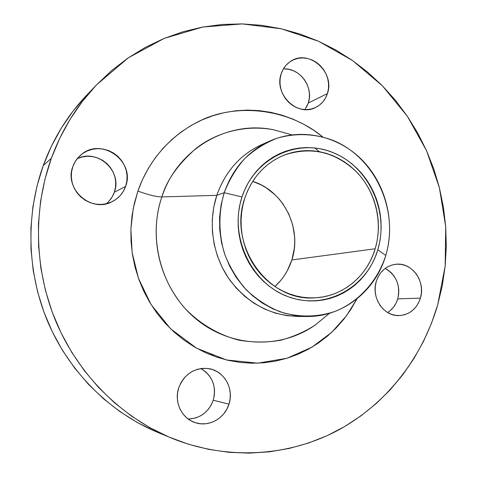 <?xml version="1.0" encoding="UTF-8"?>
<svg xmlns="http://www.w3.org/2000/svg" width="477" height="477" viewBox="0 0 477 477"><rect width="100%" height="100%" fill="white"/><g stroke="black" fill="none" stroke-linecap="round" stroke-linejoin="round"><path stroke-width="0.72" d="M327.413 93.605C325.284 100.003 321.325 104.636 315.541 107.51C297.493 117.324 273.542 94.035 281.215 73.72L280.136 78.598L279.999 83.684L280.81 88.77L282.539 93.659L285.115 98.161L288.436 102.102L292.371 105.322L296.766 107.701L301.446 109.15L306.228 109.621L310.921 109.09L315.357 107.593L319.363 105.184L322.792 101.965L325.505 98.053L327.413 93.605L328.444 88.788L328.558 83.785L327.759 78.783L326.065 73.965L323.549 69.517L320.3 65.605L316.442 62.38L312.119 59.965L307.486 58.456L302.728 57.914L298.024 58.355L293.546 59.78L289.479 62.135L285.979 65.325L283.189 69.237L281.215 73.72C283.064 68.259 286.313 64.067 290.958 61.139C309.072 48.803 335.271 72.456 327.413 93.605L308.309 103.02L327.413 93.605M304.994 109.597L308.309 103.02L306.467 107.283M125.606 186.418C123.096 193.322 118.558 198.432 111.988 201.747C91.143 213.213 63.709 188.785 72.886 166.443L71.574 171.756L71.335 177.259L72.188 182.739L74.102 187.974L76.988 192.762L80.744 196.912L85.216 200.262L90.225 202.689L95.573 204.102L101.052 204.448L106.454 203.721L111.564 201.95L116.197 199.207L120.174 195.612L123.346 191.289L125.606 186.418L126.858 181.177L127.067 175.763L126.22 170.384L124.36 165.233L121.54 160.505L117.879 156.384L113.502 153.028L108.577 150.553L103.288 149.074L97.839 148.639L92.431 149.271L87.267 150.959L82.563 153.636L78.496 157.201L75.223 161.524L72.886 166.443C74.65 161.602 77.536 157.589 81.531 154.405C101.875 136.875 135.587 161.798 125.606 186.418L114.307 192.285L125.606 186.418M106.252 203.762C109.996 200.686 112.679 196.858 114.307 192.285L112.143 196.941L109.096 201.073M228.972 404.162C224.756 418.502 208.586 427.446 195.075 422.598C181.654 418.442 173.831 401.843 178.738 387.771L177.527 393.155L177.337 398.653L178.189 404.049L180.038 409.135L182.816 413.708L186.412 417.596L190.681 420.636L195.457 422.723L200.549 423.773L205.754 423.755L210.882 422.67L215.729 420.565L220.112 417.53L223.868 413.678L226.861 409.165L228.972 404.162L230.129 398.855L230.29 393.447L229.449 388.141L227.642 383.138L224.935 378.619L221.423 374.755L217.244 371.702L212.551 369.568L207.513 368.447L202.326 368.375L197.192 369.365L192.303 371.392L187.849 374.373L184.009 378.195L180.926 382.721L178.738 387.771C184.474 373.855 194.401 367.457 208.532 368.584C224.023 370.641 234.302 388.648 228.972 404.162L213.255 400.221L228.972 404.162M188.2 419.033C200.388 418.347 208.741 412.08 213.255 400.221L211.222 404.997L208.348 409.308L204.74 412.975L200.531 415.866L195.874 417.87L190.955 418.901M420.416 298.137C416.648 309.102 409.415 314.921 398.73 315.595C383.448 316.191 370.981 297.344 376.281 281.412L375.286 286.349L375.184 291.429L375.995 296.444L377.671 301.208L380.157 305.524L383.341 309.227L387.115 312.179L391.313 314.254L395.779 315.386L400.334 315.536L404.806 314.695L409.022 312.9L412.82 310.229L416.063 306.783L418.627 302.704L420.416 298.137L421.364 293.266L421.441 288.263L420.648 283.326L419.003 278.634L416.576 274.37L413.458 270.686L409.761 267.728L405.623 265.611L401.205 264.413L396.667 264.192L392.189 264.956L387.932 266.679L384.074 269.296L380.765 272.719L378.13 276.809L376.281 281.412C379.746 271.383 386.269 265.665 395.85 264.258C411.901 262.064 425.848 281.46 420.416 298.137L397.74 298.876L420.416 298.137M387.622 312.489C392.547 309.34 395.922 304.803 397.74 298.876L396.005 303.247L393.525 307.164L390.389 310.461M288.478 133.894L273.619 129.792C227.917 120.043 177.593 148.687 161.87 196.923C156.217 196.816 148.228 194.866 137.907 191.08C145.825 168.142 163.772 138.885 199.291 121.17C234.535 103.259 287.279 107.486 322.708 136.887L313.747 130.287L303.67 124.217L293.081 119.167L282.062 115.184L270.721 112.322L259.154 110.616L247.468 110.092L235.763 110.771L224.166 112.661L212.784 115.756L201.723 120.043L191.11 125.493L181.045 132.057L171.648 139.689L163.009 148.323L155.234 157.875L148.401 168.256L142.605 179.358L137.907 191.08L134.359 203.297L132.016 215.878L130.907 228.692L131.038 241.6L132.421 254.468L135.045 267.156L138.873 279.516L143.863 291.429L149.963 302.758L157.1 313.389L165.197 323.209L174.165 332.117L183.889 340.029L194.276 346.862L205.211 352.563L216.57 357.076L228.233 360.368L240.08 362.419L251.987 363.224L263.847 362.788L275.533 361.131L286.933 358.275L297.952 354.268L308.482 349.164L318.427 343.017L327.711 335.897L336.249 327.878L343.971 319.047L350.816 309.49L356.933 298.9L346.481 315.762L331.64 332.403L311.767 347.286L286.796 358.316L257.669 363.17L226.557 359.974L196.524 348.15L170.659 328.844L151.078 304.57L138.437 278.312L132.141 252.595L130.889 229.061L133.238 208.509L137.907 191.08C148.228 194.866 156.217 196.816 161.87 196.923C153.236 221 150.344 266.393 183.46 306.693C198.199 322.816 217.78 334.824 239.204 340.232C253.585 342.593 267.472 342.581 280.875 340.202C293.605 336.661 304.946 331.676 314.909 325.242L326.876 315.452M224.208 192.714L242.006 196.971C254.635 157.595 298.137 137.686 333.536 152.789C369.132 167.338 389.315 212.062 377.802 249.781L385.78 255.422C399.321 210.756 375.554 157.935 333.387 140.512C314.969 133.62 296.33 132.809 277.477 138.08C265.48 142.736 254.617 149.522 244.886 158.442C236.067 168.441 229.175 179.865 224.208 192.714C232.788 168.375 248.04 151.126 269.964 140.971C300.76 127.365 337.835 135.528 361.93 159.831C386.024 184.176 395.552 222.461 385.78 255.422C375.673 290.737 343.076 316.883 307.039 316.495L295.46 315.631L284.006 313.085L272.904 308.881L262.362 303.086L252.595 295.8L243.795 287.148L236.139 277.298L229.795 266.428L224.882 254.76L221.507 242.513L219.736 229.938L219.599 217.279L221.101 204.794L224.208 192.714L216.814 195.332L224.208 192.714C218.329 212.659 218.52 234.249 224.798 254.527C230.039 267.657 237.212 279.444 246.329 289.885C256.352 299.282 267.496 306.544 279.749 311.684C298.566 317.718 318.231 317.39 336.231 310.956C359.7 300.999 377.748 280.5 385.78 255.422L377.802 249.781C366.813 287.685 325.564 310.497 288.496 296.837C251.254 283.767 228.823 236.139 242.006 196.971L224.208 192.714M269.964 140.971L261.742 144.626C240.217 154.596 225.239 171.499 216.814 195.332C225.943 169.8 242.304 152.33 265.886 142.927M291.858 134.83L273.619 129.792C243.747 124.092 214.829 133.578 196.077 148.401C177.897 164.386 166.497 180.562 161.87 196.923L216.814 195.332L161.87 196.923C147.184 239.675 162.001 291.495 196.757 319.584C231.47 347.816 280.691 349.212 314.909 325.242L329.553 313.258M96.551 84.852L86.564 95.328C67.573 115.309 53.138 138.724 43.258 165.567L51.349 158.281C61.67 130.167 76.743 105.685 96.569 84.834L128.295 57.818L164.213 38.387L202.737 27.04L242.274 23.904L281.311 28.787L318.475 41.225L352.533 60.531L382.447 85.86L407.34 116.239L426.51 150.601L439.424 187.825L445.715 226.73L445.166 266.1L437.737 304.702C422.294 357.923 386.167 404.556 336.983 430.814C287.709 456.68 226.36 460.579 171.171 437.969C121.957 417.447 79.641 375.936 56.888 323.788C34.422 271.526 32.555 210.601 51.349 158.281L43.258 165.567L37.087 185.732L32.943 206.559L30.904 227.815L30.993 249.256L33.223 270.638L37.576 291.715L43.991 312.238L52.404 331.968L62.696 350.69L74.752 368.184L88.406 384.271L103.503 398.772L119.852 411.55L137.257 422.473L155.514 431.464M375.19 248.767C367.201 276.344 342.361 296.938 314.492 297.839C268.074 301.822 227.66 245.16 244.832 198.074C252.124 177.295 265.284 162.943 284.322 155.025C311.469 146.093 335.677 151.865 356.945 172.322C375.751 192.07 383.019 222.562 375.19 248.767L291.852 259.965L375.19 248.767L376.896 241.982L377.969 235.042L378.422 228.006L378.237 220.94L377.426 213.905L375.989 206.97L373.944 200.191L371.309 193.632L368.101 187.348L364.356 181.403L360.105 175.846L355.377 170.736L350.225 166.109L344.686 162.025L338.813 158.507L332.654 155.603L326.268 153.338L319.715 151.74L313.055 150.827L306.347 150.607L299.657 151.096L293.051 152.288L286.588 154.178L280.339 156.748L274.358 159.986L268.712 163.861L263.459 168.333L258.653 173.366L254.342 178.911L250.58 184.921L247.396 191.325L244.832 198.074L242.918 205.086L241.666 212.301L241.106 219.647L241.237 227.034L242.054 234.404L243.556 241.666L245.727 248.755L248.535 255.594L251.963 262.111L255.97 268.247L260.514 273.935L265.546 279.117L271.008 283.743L276.851 287.774L283.01 291.161L289.42 293.886L296.02 295.919L302.74 297.243L309.519 297.851L316.281 297.743L322.965 296.921L329.506 295.406L335.844 293.206L341.914 290.356L347.673 286.88L353.058 282.819L358.018 278.216L362.52 273.112L366.521 267.561L369.985 261.617L372.883 255.332L375.19 248.767M274.913 286.528C282.867 279.272 288.513 270.417 291.852 259.965C302.364 228.698 283.714 190.848 252.697 181.373L261.175 184.915L266.178 187.801L275.277 194.992L279.295 199.231L282.909 203.834L288.8 214L292.741 225.102L294.601 236.747L294.72 242.644L294.303 248.511L291.852 259.965L287.333 270.686L284.34 275.646L280.893 280.279L274.913 286.528M208.33 353.934L213.297 355.192M86.176 95.74L72.975 111.201L61.324 128.104L51.373 146.29L43.258 165.567C25.269 215.526 27.022 273.589 48.469 323.412C70.185 373.121 110.616 412.748 157.774 432.418L171.07 437.928M284.572 68.897L289.157 69.398L293.617 70.829L297.779 73.13L301.494 76.207L304.618 79.945L307.039 84.196L308.661 88.805L309.43 93.599L309.311 98.399L308.309 103.02C313.997 87.213 299.729 67.549 283.374 68.921M77.62 158.501L82.557 156.879L87.738 156.259L92.961 156.665L98.023 158.072L102.734 160.421L106.926 163.617L110.431 167.546L113.127 172.054L114.909 176.967L115.714 182.107L115.512 187.276L114.307 192.285C122.72 171.38 97.487 148.21 77.214 158.686M202.033 369.204L206.04 372.126L209.409 375.816L212.003 380.139L213.732 384.921L214.531 389.989L214.37 395.159L213.255 400.221C216.624 386.287 212.486 375.733 200.835 368.554M387.503 269.732L391.068 272.564L394.074 276.094L396.411 280.184L397.985 284.674L398.748 289.408L398.665 294.202L397.74 298.876C400.591 285.318 396.399 275.169 385.177 268.426M437.737 304.702L431.47 323.34L423.54 341.311L413.994 358.466L402.892 374.642L390.305 389.685L376.317 403.459L361.035 415.807L344.561 426.599L327.031 435.704L308.589 443.008L289.396 448.404L269.618 451.808L249.441 453.132L229.061 452.333L208.687 449.376L188.528 444.254L168.81 436.974L149.748 427.583L131.569 416.159L114.48 402.785L98.697 387.592L84.405 370.736L71.788 352.396L61.008 332.761L52.202 312.065L45.47 290.535L40.909 268.426L38.565 246.001L38.458 223.51L40.581 201.228L44.904 179.4L51.349 158.281L59.828 138.103L70.22 119.077L82.384 101.404L96.163 85.258L111.379 70.787L127.854 58.122L145.378 47.36L163.766 38.571L182.81 31.816L202.308 27.117L222.061 24.482L241.881 23.898L261.575 25.323L280.965 28.709L299.89 33.998L318.189 41.1L335.707 49.924L352.312 60.376L367.874 72.337L382.28 85.693L395.433 100.313L407.227 116.072L417.59 132.833L426.444 150.458L433.73 168.798L439.395 187.711L443.395 207.042L445.709 226.653L446.299 246.376L445.166 266.059L442.31 285.556L437.737 304.702M302.525 316.358C273.309 317.032 249.089 304.946 229.86 280.1C212.676 256.036 207.638 223.182 216.814 195.332L213.762 207.155L212.283 219.384L212.408 231.768L214.137 244.081L217.44 256.06L222.258 267.484L228.477 278.115L235.978 287.756L244.612 296.223L254.193 303.354L264.538 309.024L275.438 313.139L286.677 315.637L298.047 316.484L307.039 316.495M377.802 249.781L375.399 256.614L372.388 263.161L368.787 269.35L364.625 275.134L359.944 280.452L354.775 285.252L349.176 289.479L343.184 293.105L336.863 296.08L330.263 298.381L323.448 299.967L316.489 300.826L309.442 300.951L302.382 300.319L295.376 298.948L288.496 296.837L281.812 294.005L275.39 290.475L269.302 286.283L263.602 281.46L258.355 276.064L253.615 270.137L249.435 263.739L245.858 256.948L242.924 249.817L240.664 242.423L239.096 234.851L238.244 227.171L238.112 219.462L238.703 211.806L240.003 204.287L242.006 196.971L244.683 189.941L248.004 183.263L251.934 177.009L256.429 171.231L261.444 165.984L266.923 161.327L272.808 157.303L279.039 153.934L285.556 151.263L292.288 149.301L299.174 148.067L306.145 147.566L313.127 147.798L320.067 148.758L326.888 150.428L333.536 152.789L339.94 155.818L346.058 159.485L351.817 163.742L357.184 168.56L362.097 173.884L366.521 179.668L370.42 185.857L373.753 192.398L376.496 199.225L378.625 206.279L380.115 213.499L380.962 220.821L381.153 228.173L380.688 235.495L379.567 242.721L377.802 249.781M319.369 151.674L314.617 147.942M273.619 129.792L288.525 133.906"/></g></svg>
